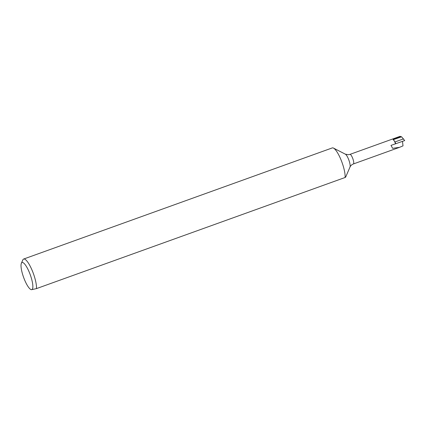 <?xml version="1.0" encoding="UTF-8"?>
<svg xmlns="http://www.w3.org/2000/svg" width="426" height="426" viewBox="0 0 426 426"><rect width="100%" height="100%" fill="white"/><g stroke="black" fill="none" stroke-linecap="round" stroke-linejoin="round"><path stroke-width="0.64" d="M21.364 263.295L22.807 259.951A17.146 4.255 70.2 0 1 23.638 259.045A17.146 4.255 70.2 0 1 23.931 258.981A17.146 4.255 70.2 0 1 32.104 270.297A17.146 4.255 70.2 0 1 36.466 288.61L31.567 289.68A14.399 3.573 -109.8 0 0 30.635 275.824A14.399 3.573 -109.8 0 0 22.306 262.48A14.399 3.573 -109.8 0 0 21.364 263.295A14.399 3.573 -109.8 0 0 23.579 277.289A14.399 3.573 -109.8 0 0 30.794 289.488A14.399 3.573 -109.8 0 0 31.567 289.68L30.794 289.488M36.466 288.61L345.103 177.493A17.146 4.255 -109.8 0 0 341.343 160.661A17.146 4.255 -109.8 0 0 333.489 148.094A17.146 4.255 -109.8 0 0 332.568 147.865A17.146 4.255 -109.8 0 0 332.269 147.923L23.638 259.045M345.103 177.493C345.907 176.987 345.949 176.742 345.214 176.758M402.49 141.368L403.012 145.857L399.631 147.305L392.665 148.344L390.988 145.388L404.7 140.58L401.601 136.815L399.923 136.4M395.504 143.764A5.091 1.262 -109.8 0 0 392.953 139.19L394.993 141.938L403.528 138.892M395.839 143.743L394.993 141.938M401.601 136.815L393.512 139.574M353.303 163.973A5.091 1.262 -109.8 0 0 353.394 163.957C351.748 164.617 350.609 165.655 349.986 167.072A7.104 1.763 -109.8 0 0 348.894 160.165A7.104 1.763 -109.8 0 0 345.337 154.153L333.489 148.094M399.631 147.305L353.394 163.957A5.091 1.262 -109.8 0 0 352.914 158.909A5.091 1.262 -109.8 0 0 350.034 154.361A5.091 1.262 -109.8 0 0 349.943 154.382A5.091 1.262 -109.8 0 0 349.874 154.42M400.664 136.416L392.953 139.19M349.986 167.072L345.736 176.939M400.03 136.347L349.943 154.382L348.298 154.729L345.337 154.153"/></g></svg>
